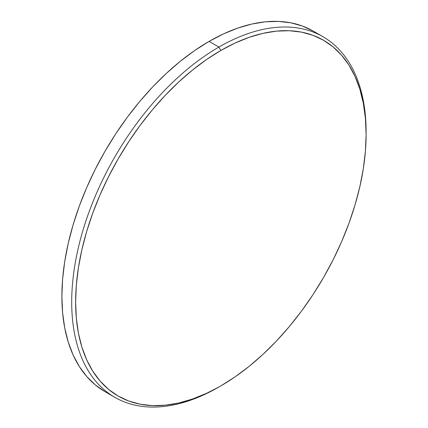 <?xml version="1.0" encoding="UTF-8"?>
<svg xmlns="http://www.w3.org/2000/svg" width="428" height="428" viewBox="0 0 428 428"><rect width="100%" height="100%" fill="white"/><g stroke="black" fill="none" stroke-linecap="round" stroke-linejoin="round"><path stroke-width="0.64" d="M317.972 34.117A208.179 120.193 120 0 0 313.184 31.084L302.478 26.06L290.874 22.823L278.484 21.4L265.424 21.807L251.825 24.043L237.813 28.077L223.523 33.882L209.094 41.393L218.906 47.059L220.869 50.456A205.403 118.588 -60 0 1 366.111 134.317A205.403 118.588 -60 0 1 220.869 385.879L235.106 376.854L249.203 366.298L263.033 354.32L276.451 341.025L289.339 326.548L301.563 311.028L313.012 294.614L323.573 277.467L333.145 259.743L341.635 241.622L348.964 223.277L355.058 204.878L359.857 186.608L363.319 168.643L365.41 151.159L366.111 134.317L365.41 118.278L363.319 103.207L359.857 89.243L355.058 76.516L348.964 65.158L341.635 55.271L333.145 46.952L323.573 40.285L313.012 35.331L301.563 32.137L289.339 30.73L276.451 31.132L263.033 33.336L249.203 37.322L235.106 43.046L220.869 50.456L206.633 59.487L192.536 70.037L178.706 82.021L165.288 95.316L152.405 109.787L140.175 125.308L128.726 141.721L118.165 158.874L108.594 176.593L100.104 194.719L92.78 213.064L86.681 231.462L81.882 249.727L78.42 267.693L76.328 285.182L75.628 302.024L76.328 318.058L78.42 333.134L81.882 347.097L86.681 359.825L92.78 371.183L100.104 381.07L108.594 389.384L118.165 396.055L128.726 401.009L140.175 404.203L152.405 405.61L165.288 405.204L178.706 403.005L192.536 399.019L206.633 393.295L218.906 387.014A208.179 120.193 120 0 0 218.911 387.014A208.179 120.193 -60 0 1 218.906 387.014L220.869 385.879A205.403 118.588 -60 0 1 75.628 302.024A205.403 118.588 -60 0 1 220.869 50.456L218.906 47.059A208.179 120.193 120 0 0 71.701 302.024A208.179 120.193 120 0 0 218.906 387.014A208.179 120.193 -60 0 1 114.816 397.328A208.179 120.193 -60 0 1 82.909 230.51A208.179 120.193 -60 0 1 218.906 47.059L209.094 41.393A208.179 120.193 120 0 0 73.092 224.844A208.179 120.193 120 0 0 105.004 391.657L114.816 397.328M366.111 134.317L366.111 132.049A208.179 120.193 120 0 0 218.906 47.059A208.179 120.193 -60 0 1 322.996 36.749L313.184 31.084A208.179 120.193 120 0 0 209.094 41.393L194.665 50.541L180.375 61.236L166.364 73.381L152.759 86.857L139.699 101.527L127.309 117.256L115.71 133.889L105.004 151.271L95.3 169.237L86.697 187.603L79.271 206.194L73.092 224.839L68.229 243.355L64.719 261.567L62.595 279.291L61.889 296.358L62.595 312.611L64.719 327.885L68.229 342.042L73.092 354.935L79.271 366.454L86.697 376.469L95.3 384.9L105.004 391.657M322.996 36.749A208.179 120.193 -60 0 1 366.111 133.188"/></g></svg>

